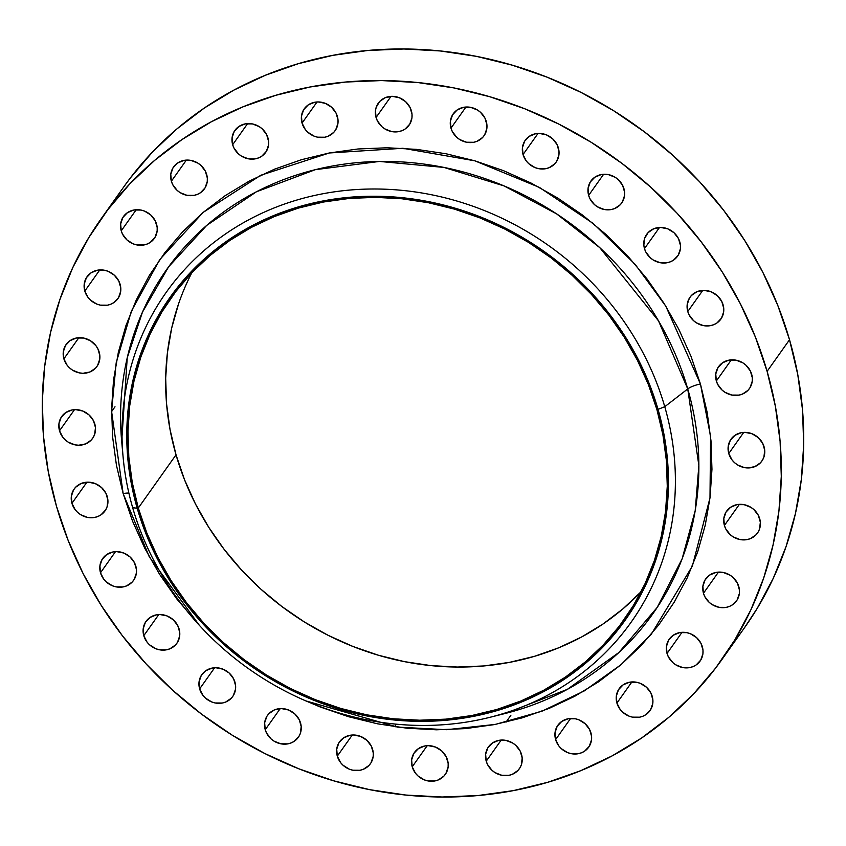 <?xml version="1.0" encoding="UTF-8"?>
<svg xmlns="http://www.w3.org/2000/svg" width="846" height="846" viewBox="0 0 846 846"><rect width="100%" height="100%" fill="white"/><g stroke="black" fill="none" stroke-linecap="round" stroke-linejoin="round"><path stroke-width="1.27" d="M206.678 174.53A18.919 17.216 35.4 0 1 204.446 188.827A18.919 17.216 35.4 0 1 186.321 195.183A18.919 17.216 35.4 0 1 171.368 181.234L186.353 160.106L171.368 181.234L172.69 184.576L177.142 190.382L180.103 192.613L186.924 195.31L194.072 195.363L197.414 194.369L200.439 192.751L205.07 187.875L207.27 181.478L207.323 178.009L205.356 171.178L200.904 165.382L197.943 163.151L191.122 160.444L183.973 160.402L177.607 163.014L172.975 167.889L170.776 174.287L171.368 181.234A18.919 17.216 35.4 0 1 173.599 166.937A18.919 17.216 35.4 0 1 191.725 160.571A18.919 17.216 35.4 0 1 206.678 174.53M156.552 224.137A18.919 17.216 35.4 0 1 154.332 238.435A18.919 17.216 35.4 0 1 136.206 244.79A18.919 17.216 35.4 0 1 121.242 230.842L136.238 209.713L121.242 230.842L122.564 234.183L127.027 239.989L133.287 243.891L136.809 244.928L143.947 244.97L147.299 243.986L150.324 242.358L154.955 237.483L157.145 231.085L157.197 227.616L155.23 220.795L150.778 214.99L144.518 211.088L140.996 210.051L133.858 210.009L127.482 212.621L122.85 217.496L120.661 223.894L121.242 230.842A18.919 17.216 35.4 0 1 123.474 216.544A18.919 17.216 35.4 0 1 141.599 210.189A18.919 17.216 35.4 0 1 156.552 224.137M120.121 284.341A18.919 17.216 35.4 0 1 117.89 298.638A18.919 17.216 35.4 0 1 99.765 304.994A18.919 17.216 35.4 0 1 84.812 291.045L99.796 269.916L84.812 291.045L88.079 297.475L90.585 300.193L96.846 304.095L100.367 305.131L107.505 305.173L110.858 304.19L113.882 302.561L118.514 297.686L120.703 291.288L120.767 287.82L118.8 280.999L114.337 275.193L108.077 271.291L104.555 270.255L97.417 270.212L91.04 272.824L86.408 277.7L84.219 284.097L84.812 291.045A18.919 17.216 35.4 0 1 87.032 276.748A18.919 17.216 35.4 0 1 105.158 270.392A18.919 17.216 35.4 0 1 120.121 284.341M99.194 352.126A18.919 17.216 35.4 0 1 96.962 366.424A18.919 17.216 35.4 0 1 78.837 372.779A18.919 17.216 35.4 0 1 63.884 358.831L78.868 337.702L63.884 358.831L67.151 365.261L69.658 367.978L72.619 370.21L79.439 372.906L83.045 373.276L89.93 371.965L95.545 368.147L97.586 365.461L99.775 359.064L99.839 355.595L97.872 348.774L95.915 345.686L90.448 340.737L83.627 338.04L76.489 337.988L70.112 340.61L65.48 345.485L63.291 351.883L63.884 358.831A18.919 17.216 35.4 0 1 66.115 344.523A18.919 17.216 35.4 0 1 84.23 338.167A18.919 17.216 35.4 0 1 99.194 352.126M94.826 424.079A18.919 17.216 35.4 0 1 92.595 438.376A18.919 17.216 35.4 0 1 74.469 444.742A18.919 17.216 35.4 0 1 59.516 430.783L74.501 409.665L59.516 430.783L62.784 437.223L65.29 439.931L68.251 442.162L75.072 444.869L78.678 445.229L85.562 443.928L91.178 440.11L93.219 437.424L94.657 434.358L95.471 427.558L93.504 420.737L89.042 414.931L82.781 411.04L75.664 409.633L72.122 409.95L65.755 412.562L61.113 417.438L58.924 423.835L59.516 430.783A18.919 17.216 35.4 0 1 61.747 416.486A18.919 17.216 35.4 0 1 79.862 410.13A18.919 17.216 35.4 0 1 94.826 424.079M107.241 496.613A18.919 17.216 35.4 0 1 105.01 510.91A18.919 17.216 35.4 0 1 86.884 517.266A18.919 17.216 35.4 0 1 71.931 503.317L86.916 482.188L71.931 503.317L75.199 509.747L77.705 512.465L80.666 514.696L87.487 517.392L94.625 517.445L97.977 516.451L101.002 514.833L105.634 509.958L107.061 506.891L107.886 500.081L105.919 493.26L101.457 487.465L95.196 483.563L88.079 482.157L81.184 483.468L75.58 487.285L73.528 489.971L71.339 496.369L71.931 503.317A18.919 17.216 35.4 0 1 74.152 489.02A18.919 17.216 35.4 0 1 92.277 482.654A18.919 17.216 35.4 0 1 107.241 496.613M135.804 566.069A18.919 17.216 35.4 0 1 133.583 580.367A18.919 17.216 35.4 0 1 115.458 586.733A18.919 17.216 35.4 0 1 100.494 572.774L115.49 551.655L100.494 572.774L103.772 579.214L106.279 581.921L112.539 585.823L116.061 586.86L123.199 586.902L126.551 585.918L132.156 582.101L134.207 579.415L136.396 573.017L136.449 569.548L134.482 562.727L130.03 556.922L123.77 553.02L116.653 551.624L113.11 551.941L106.733 554.553L102.102 559.428L99.913 565.826L100.494 572.774A18.919 17.216 35.4 0 1 102.726 558.476A18.919 17.216 35.4 0 1 120.851 552.121A18.919 17.216 35.4 0 1 135.804 566.069M179.098 628.98A18.919 17.216 35.4 0 1 176.877 643.277A18.919 17.216 35.4 0 1 158.752 649.643A18.919 17.216 35.4 0 1 143.788 635.684L158.784 614.566L143.788 635.684L147.067 642.125L149.573 644.832L155.833 648.734L159.355 649.77L166.493 649.813L169.845 648.829L175.45 645.012L177.501 642.326L179.69 635.928L179.743 632.459L177.776 625.638L173.324 619.832L167.064 615.93L159.947 614.534L156.404 614.852L150.028 617.464L145.396 622.339L143.207 628.737L143.788 635.684A18.919 17.216 35.4 0 1 146.02 621.387A18.919 17.216 35.4 0 1 164.145 615.031A18.919 17.216 35.4 0 1 179.098 628.98M234.955 682.183A18.919 17.216 35.4 0 1 232.724 696.491A18.919 17.216 35.4 0 1 214.598 702.846A18.919 17.216 35.4 0 1 199.635 688.887L214.63 667.769L199.635 688.887L202.913 695.327L205.419 698.035L211.68 701.937L215.201 702.973L222.339 703.026L225.692 702.032L231.296 698.214L233.348 695.528L235.537 689.13L235.6 685.662L233.623 678.841L229.171 673.035L222.91 669.144L215.793 667.737L212.251 668.054L205.874 670.667L201.242 675.552L199.053 681.95L199.635 688.887A18.919 17.216 35.4 0 1 201.866 674.59A18.919 17.216 35.4 0 1 219.992 668.234A18.919 17.216 35.4 0 1 234.955 682.183M300.552 723.023A18.919 17.216 35.4 0 1 298.321 737.321A18.919 17.216 35.4 0 1 280.195 743.676A18.919 17.216 35.4 0 1 265.242 729.728L280.227 708.599L265.242 729.728L266.564 733.07L271.016 738.875L273.977 741.107L280.798 743.803L287.947 743.856L291.288 742.862L294.313 741.244L298.945 736.369L300.383 733.302L301.197 726.492L299.23 719.671L294.768 713.876L288.507 709.974L281.39 708.567L274.506 709.879L268.891 713.696L266.839 716.382L264.65 722.78L265.242 729.728A18.919 17.216 35.4 0 1 267.473 715.43A18.919 17.216 35.4 0 1 285.599 709.064A18.919 17.216 35.4 0 1 300.552 723.023M372.621 749.429A18.919 17.216 35.4 0 1 370.389 763.727A18.919 17.216 35.4 0 1 352.264 770.093A18.919 17.216 35.4 0 1 337.3 756.134L352.296 735.015L337.3 756.134L340.578 762.574L343.085 765.281L349.345 769.183L352.867 770.22L360.005 770.272L363.357 769.278L368.962 765.461L371.013 762.775L373.202 756.377L373.266 752.908L371.288 746.087L366.836 740.282L360.576 736.39L353.459 734.984L349.916 735.301L343.539 737.913L338.908 742.799L336.719 749.196L337.3 756.134A18.919 17.216 35.4 0 1 339.532 741.836A18.919 17.216 35.4 0 1 357.657 735.481A18.919 17.216 35.4 0 1 372.621 749.429M395.251 726.799L395.611 724.789M447.534 760.099A18.919 17.216 35.4 0 1 445.303 774.397A18.919 17.216 35.4 0 1 427.177 780.763A18.919 17.216 35.4 0 1 412.224 766.804L427.209 745.686L412.224 766.804L415.492 773.244L417.998 775.951L424.258 779.853L427.78 780.89L434.918 780.932L438.27 779.949L443.875 776.131L445.927 773.445L448.116 767.047L448.179 763.578L446.202 756.758L441.749 750.952L435.489 747.06L428.372 745.654L424.829 745.971L418.453 748.583L413.821 753.458L411.632 759.856L412.224 766.804A18.919 17.216 35.4 0 1 414.445 752.506A18.919 17.216 35.4 0 1 432.57 746.151A18.919 17.216 35.4 0 1 447.534 760.099L447.534 760.099M521.538 754.484A18.919 17.216 35.4 0 1 519.307 768.792A18.919 17.216 35.4 0 1 501.181 775.148A18.919 17.216 35.4 0 1 486.228 761.188L501.213 740.07L486.228 761.188L487.55 764.541L492.002 770.336L494.963 772.578L501.784 775.274L508.932 775.327L512.274 774.333L517.889 770.516L519.93 767.83L521.369 764.763L522.183 757.963L520.216 751.142L515.764 745.337L512.803 743.105L505.982 740.409L498.833 740.356L492.467 742.968L487.825 747.853L485.636 754.251L486.228 761.188A18.919 17.216 35.4 0 1 488.459 746.891A18.919 17.216 35.4 0 1 506.585 740.536A18.919 17.216 35.4 0 1 521.538 754.484M590.931 732.879A18.919 17.216 35.4 0 1 588.7 747.177A18.919 17.216 35.4 0 1 570.574 753.532A18.919 17.216 35.4 0 1 555.621 739.584L570.606 718.455L555.621 739.584L558.889 746.013L561.395 748.731L567.655 752.633L571.177 753.659L578.315 753.712L581.667 752.718L584.692 751.1L589.324 746.225L591.513 739.827L591.576 736.358L589.609 729.538L585.146 723.732L578.886 719.83L575.365 718.793L568.226 718.751L561.85 721.363L557.218 726.238L555.029 732.636L555.621 739.584A18.919 17.216 35.4 0 1 557.842 725.286A18.919 17.216 35.4 0 1 575.967 718.92A18.919 17.216 35.4 0 1 590.931 732.879L590.931 732.879M652.224 696.353A18.919 17.216 35.4 0 1 649.992 710.651A18.919 17.216 35.4 0 1 631.867 717.006A18.919 17.216 35.4 0 1 616.914 703.058L631.899 681.929L616.914 703.058L620.181 709.487L622.688 712.205L628.948 716.107L632.47 717.144L639.608 717.186L642.96 716.202L645.984 714.574L650.616 709.699L652.805 703.301L652.869 699.832L650.902 693.011L646.439 687.206L640.179 683.304L636.657 682.267L629.519 682.225L623.142 684.837L618.511 689.712L616.322 696.11L616.914 703.058A18.919 17.216 35.4 0 1 619.135 688.76A18.919 17.216 35.4 0 1 637.26 682.405A18.919 17.216 35.4 0 1 652.224 696.353L652.224 696.353M702.339 646.746A18.919 17.216 35.4 0 1 700.118 661.043A18.919 17.216 35.4 0 1 681.992 667.399A18.919 17.216 35.4 0 1 667.029 653.45L682.024 632.322L667.029 653.45L668.351 656.792L672.813 662.598L675.774 664.829L682.595 667.526L689.733 667.579L693.086 666.585L696.11 664.967L700.742 660.092L702.931 653.694L702.984 650.225L701.017 643.394L696.565 637.598L690.304 633.696L686.783 632.66L679.645 632.618L673.268 635.23L668.636 640.105L666.447 646.503L667.029 653.45A18.919 17.216 35.4 0 1 669.26 639.153A18.919 17.216 35.4 0 1 687.386 632.787A18.919 17.216 35.4 0 1 702.339 646.746M738.78 586.542A18.919 17.216 35.4 0 1 736.549 600.84A18.919 17.216 35.4 0 1 718.423 607.195A18.919 17.216 35.4 0 1 703.47 593.247L718.455 572.118L703.47 593.247L704.792 596.589L709.244 602.394L712.205 604.626L719.026 607.322L726.175 607.375L729.516 606.381L732.541 604.763L737.173 599.888L739.372 593.49L739.425 590.011L737.458 583.19L733.006 577.395L730.045 575.164L723.224 572.456L716.076 572.414L709.709 575.026L705.078 579.901L702.878 586.299L703.47 593.247A18.919 17.216 35.4 0 1 705.701 578.95A18.919 17.216 35.4 0 1 723.827 572.583A18.919 17.216 35.4 0 1 738.78 586.542L738.78 586.542M759.708 518.757A18.919 17.216 35.4 0 1 757.477 533.054A18.919 17.216 35.4 0 1 739.351 539.42A18.919 17.216 35.4 0 1 724.398 525.461L739.383 504.343L724.398 525.461L725.72 528.813L730.172 534.609L733.133 536.84L739.954 539.547L747.103 539.589L750.444 538.606L756.06 534.788L758.101 532.102L759.539 529.036L760.353 522.236L758.386 515.415L753.923 509.609L750.973 507.378L744.142 504.681L737.003 504.628L730.637 507.24L725.995 512.116L723.806 518.513L724.398 525.461A18.919 17.216 35.4 0 1 726.629 511.164A18.919 17.216 35.4 0 1 744.755 504.808A18.919 17.216 35.4 0 1 759.708 518.757M764.075 446.804A18.919 17.216 35.4 0 1 761.844 461.102A18.919 17.216 35.4 0 1 743.719 467.457A18.919 17.216 35.4 0 1 728.766 453.509L743.75 432.38L728.766 453.509L732.033 459.938L734.54 462.656L737.501 464.888L744.321 467.584L747.927 467.954L754.812 466.643L760.427 462.825L762.468 460.139L763.906 457.083L764.721 450.273L762.754 443.452L758.291 437.657L752.031 433.755L744.914 432.348L741.371 432.666L735.005 435.288L730.362 440.163L728.173 446.561L728.766 453.509A18.919 17.216 35.4 0 1 730.997 439.211A18.919 17.216 35.4 0 1 749.112 432.845A18.919 17.216 35.4 0 1 764.075 446.804M751.66 374.27A18.919 17.216 35.4 0 1 749.429 388.568A18.919 17.216 35.4 0 1 731.304 394.934A18.919 17.216 35.4 0 1 716.351 380.975L731.335 359.857L716.351 380.975L717.672 384.327L722.124 390.122L725.085 392.354L731.906 395.061L739.055 395.103L742.397 394.12L748.012 390.302L750.053 387.616L752.253 381.218L752.306 377.75L750.339 370.929L745.886 365.123L742.925 362.892L736.105 360.195L728.956 360.142L722.59 362.754L717.958 367.629L715.758 374.027L716.351 380.975A18.919 17.216 35.4 0 1 718.582 366.678A18.919 17.216 35.4 0 1 736.707 360.322A18.919 17.216 35.4 0 1 751.66 374.27M723.087 304.814A18.919 17.216 35.4 0 1 720.866 319.111A18.919 17.216 35.4 0 1 702.74 325.467A18.919 17.216 35.4 0 1 687.777 311.518L702.772 290.39L687.777 311.518L689.099 314.86L693.561 320.666L696.522 322.897L703.343 325.594L710.481 325.647L713.823 324.653L716.858 323.035L721.49 318.159L723.679 311.762L723.732 308.282L721.765 301.462L717.313 295.666L711.052 291.764L703.935 290.358L697.041 291.669L691.425 295.487L689.384 298.173L687.195 304.571L687.777 311.518A18.919 17.216 35.4 0 1 690.008 297.221A18.919 17.216 35.4 0 1 708.134 290.855A18.919 17.216 35.4 0 1 723.087 304.814M679.793 241.903A18.919 17.216 35.4 0 1 677.561 256.201A18.919 17.216 35.4 0 1 659.446 262.556A18.919 17.216 35.4 0 1 644.483 248.608L659.478 227.479L644.483 248.608L645.805 251.949L650.267 257.755L653.228 259.986L660.049 262.683L667.187 262.736L670.529 261.742L673.553 260.124L678.196 255.249L680.385 248.851L680.438 245.372L678.471 238.551L674.019 232.756L667.758 228.854L660.631 227.447L653.747 228.758L648.131 232.576L644.652 238.329L643.838 245.129L644.483 248.608A18.919 17.216 35.4 0 1 646.714 234.31A18.919 17.216 35.4 0 1 664.84 227.944A18.919 17.216 35.4 0 1 679.793 241.903M623.946 188.69A18.919 17.216 35.4 0 1 621.715 202.987A18.919 17.216 35.4 0 1 603.589 209.353A18.919 17.216 35.4 0 1 588.636 195.394L603.621 174.276L588.636 195.394L589.958 198.747L594.421 204.542L597.371 206.773L604.203 209.48L611.341 209.533L614.682 208.539L620.298 204.721L622.349 202.035L624.538 195.638L624.591 192.169L622.624 185.348L618.172 179.542L615.211 177.311L608.39 174.614L601.242 174.562L594.875 177.174L590.244 182.059L588.055 188.457L588.636 195.394A18.919 17.216 35.4 0 1 590.868 181.097A18.919 17.216 35.4 0 1 608.993 174.741A18.919 17.216 35.4 0 1 623.946 188.69L623.946 188.69M558.349 147.86A18.919 17.216 35.4 0 1 556.118 162.157A18.919 17.216 35.4 0 1 537.993 168.523A18.919 17.216 35.4 0 1 523.04 154.564L538.024 133.446L523.04 154.564L526.307 161.004L528.813 163.712L535.074 167.614L538.595 168.65L545.733 168.692L549.086 167.709L554.701 163.891L556.742 161.205L558.931 154.807L558.995 151.339L557.028 144.518L552.565 138.712L546.305 134.81L539.188 133.414L535.645 133.731L529.268 136.343L524.636 141.219L522.447 147.616L523.04 154.564A18.919 17.216 35.4 0 1 525.26 140.267A18.919 17.216 35.4 0 1 543.386 133.911A18.919 17.216 35.4 0 1 558.349 147.86M486.281 121.454A18.919 17.216 35.4 0 1 484.049 135.751A18.919 17.216 35.4 0 1 465.924 142.107A18.919 17.216 35.4 0 1 450.971 128.148L465.956 107.03L450.971 128.148L452.293 131.5L456.755 137.295L459.706 139.537L466.537 142.234L473.675 142.287L477.017 141.293L482.632 137.475L484.684 134.789L486.873 128.391L486.926 124.922L484.959 118.102L480.507 112.296L477.546 110.065L470.725 107.368L463.576 107.315L457.21 109.927L452.578 114.813L450.389 121.211L450.971 128.148A18.919 17.216 35.4 0 1 453.202 113.85A18.919 17.216 35.4 0 1 471.328 107.495A18.919 17.216 35.4 0 1 486.281 121.454L486.281 121.454M411.368 110.784A18.919 17.216 35.4 0 1 409.136 125.081A18.919 17.216 35.4 0 1 391.011 131.437A18.919 17.216 35.4 0 1 376.058 117.488L391.042 96.359L376.058 117.488L377.379 120.83L381.832 126.636L384.793 128.867L391.613 131.564L398.762 131.616L402.104 130.622L405.128 129.004L409.76 124.129L411.96 117.731L412.013 114.252L410.046 107.431L405.594 101.636L399.323 97.734L392.206 96.328L385.321 97.639L379.706 101.457L376.227 107.209L375.465 110.54L376.058 117.488A18.919 17.216 35.4 0 1 378.289 103.191A18.919 17.216 35.4 0 1 396.414 96.825A18.919 17.216 35.4 0 1 411.368 110.784L411.368 110.784M267.971 138.004A18.919 17.216 35.4 0 1 265.739 152.301A18.919 17.216 35.4 0 1 247.614 158.657A18.919 17.216 35.4 0 1 232.661 144.708L247.645 123.579L232.661 144.708L233.982 148.05L238.435 153.856L241.396 156.087L248.216 158.794L255.365 158.837L258.707 157.842L261.731 156.224L266.363 151.349L268.563 144.952L268.616 141.483L266.649 134.662L262.197 128.856L259.236 126.625L252.415 123.918L245.266 123.876L238.9 126.488L234.268 131.363L232.068 137.761L232.661 144.708A18.919 17.216 35.4 0 1 234.892 130.411A18.919 17.216 35.4 0 1 253.017 124.045A18.919 17.216 35.4 0 1 267.971 138.004L267.971 138.004M337.364 116.388A18.919 17.216 35.4 0 1 335.132 130.686A18.919 17.216 35.4 0 1 317.007 137.052A18.919 17.216 35.4 0 1 302.054 123.093L317.039 101.975L302.054 123.093L305.321 129.533L307.828 132.24L314.088 136.143L317.61 137.179L324.748 137.232L328.1 136.238L333.705 132.42L335.756 129.734L337.945 123.336L338.009 119.868L336.042 113.047L331.579 107.241L325.319 103.349L318.202 101.943L314.659 102.26L308.282 104.872L303.651 109.758L301.462 116.156L302.054 123.093A18.919 17.216 35.4 0 1 304.274 108.796A18.919 17.216 35.4 0 1 322.4 102.44A18.919 17.216 35.4 0 1 337.364 116.388M123.146 493.588A11.823 3.225 163.9 0 1 128.888 493.102A11.823 3.225 -16.1 0 0 123.146 493.588L132.621 521.337L144.782 548.293L159.524 574.201L176.687 598.799L199.349 625.31L149.266 556.784L123.146 493.588L111.587 411.368L116.188 362.807L131.373 311.138L159.841 259.479L203.167 212.388L260.78 175.259L329.295 152.978L402.886 148.283L474.839 160.814L539.431 187.421L593.215 223.471L635.103 264.29L665.802 306.157L700.446 383.999L710.577 436.325L709.995 497.892L692.377 566.037L651.399 634.066L621.006 664.702L584.216 690.939L541.874 711.243L495.396 724.398L446.603 729.707L397.525 727.105L305.892 700.911L320.021 706.886L348.478 716.689L377.549 723.816L406.947 728.205L436.388 729.802L465.596 728.607L494.286 724.61L522.183 717.863L549.022 708.43L574.529 696.395L598.471 681.887L620.615 665.03L640.75 645.995L658.685 624.972L674.23 602.151L687.259 577.755L697.633 552.026L705.247 525.197L710.037 497.543L711.962 469.319L710.989 440.808L707.14 412.277L700.446 383.999L690.971 356.24L678.799 329.284L664.068 303.386L646.904 278.789L627.468 255.735L605.969 234.437L582.587 215.117L557.567 197.943L531.14 183.096L503.56 170.702L475.103 160.899L446.043 153.761L416.644 149.382L387.193 147.775L357.985 148.981L329.295 152.978L301.398 159.725L274.569 169.158L249.062 181.192L225.121 195.701L202.966 212.558L182.831 231.593L164.907 252.616L149.351 275.436L136.333 299.833L125.959 325.562L118.334 352.391L113.544 380.044L111.63 408.258L112.592 436.779L116.452 465.311L123.146 493.588M121.697 441.527L127.228 357.826L142.456 312.142L168.587 266.86L206.699 225.417L256.391 191.799L315.325 169.676L379.484 161.438L443.949 167.423L504.089 185.93L556.594 213.858L599.803 247.688L658.526 320.888L687.745 388.938A297.855 271.037 -144.6 0 1 505.009 713.527L567.317 689.374L618.891 652.499L657.194 607.428L682.109 558.878L695.19 510.72L698.87 465.564L687.745 388.938A11.823 3.225 163.9 0 1 700.446 383.999A11.823 3.225 -16.1 0 0 687.745 388.938A297.855 271.037 -144.6 0 0 357.001 162.654A297.855 271.037 -144.6 0 0 121.697 441.527L123.104 457.041A285.017 259.362 35.4 0 1 348.277 190.191A285.017 259.362 35.4 0 1 664.755 406.715A285.017 259.362 -144.6 0 0 322.686 193.797A285.017 259.362 -144.6 0 0 132.674 507.727L137.189 508.224A279 253.874 35.4 0 1 323.183 200.925A279 253.874 35.4 0 1 658.029 409.348L664.755 406.715L687.745 388.938L664.755 406.715A285.017 259.362 35.4 0 1 489.897 717.313A285.017 259.362 35.4 0 1 132.674 507.727A285.017 259.362 35.4 0 1 123.104 457.041M191.799 272.772A277.816 252.806 -144.6 0 0 176.031 454.831L138.3 508.012A277.816 252.806 35.4 0 1 171.04 298.014A277.816 252.806 35.4 0 1 437.245 204.616A277.816 252.806 35.4 0 1 656.919 409.559L648.406 384.623L637.482 360.407L624.242 337.142L608.824 315.04L591.365 294.334L572.044 275.204L551.042 257.84L528.57 242.411L504.829 229.065L480.052 217.94L454.482 209.131L428.372 202.723L401.966 198.778L375.508 197.351L349.271 198.429L323.5 202.014L298.437 208.074L274.326 216.555L251.41 227.363L229.901 240.401L210.009 255.545L191.915 272.634L175.809 291.532L161.84 312.026L150.144 333.948L140.827 357.065L133.975 381.155L129.671 406.006L127.947 431.354L128.814 456.977L132.283 482.611L138.3 508.012L146.813 532.938L157.737 557.154L170.977 580.43L186.395 602.521L203.854 623.238L223.175 642.368L244.177 659.732L266.649 675.161L290.39 688.496L315.167 699.631L340.727 708.44L366.847 714.849L393.253 718.783L419.711 720.221L445.948 719.142L471.719 715.547L496.782 709.487L520.882 701.017L543.809 690.209L565.318 677.17L585.21 662.027L603.293 644.927L619.409 626.04L633.379 605.535L645.075 583.624L654.392 560.507L661.244 536.406L665.548 511.566L667.272 486.207L666.394 460.594L662.936 434.96L656.919 409.559A277.816 252.806 35.4 0 1 624.179 619.558A277.816 252.806 35.4 0 1 357.974 712.956A277.816 252.806 35.4 0 1 138.3 508.012L176.031 454.831A277.816 252.806 -144.6 0 0 378.553 655.29A277.816 252.806 -144.6 0 0 641.152 591.618M722.241 659.087L744.66 627.499A380.668 346.395 -144.6 0 0 789.519 339.754L767.111 371.341A380.668 346.395 35.4 0 1 722.241 659.087A380.668 346.395 35.4 0 1 357.488 787.066A380.668 346.395 35.4 0 1 56.481 506.246L56.481 506.246A380.668 346.395 35.4 0 1 101.34 218.501A380.668 346.395 35.4 0 1 466.093 90.522A380.668 346.395 35.4 0 1 767.111 371.341L789.519 339.754A380.668 346.395 -144.6 0 0 488.512 58.934A380.668 346.395 -144.6 0 0 123.759 186.913L101.34 218.501M767.111 371.341L775.348 406.154L780.097 441.274L781.292 476.372L778.923 511.111L773.022 545.152L763.642 578.178L750.878 609.85L734.846 639.872L715.705 667.97L693.635 693.847L668.848 717.281L641.585 738.029L612.113 755.89L580.716 770.695L547.679 782.317L513.342 790.619L478.032 795.536L442.077 797.017L405.826 795.05L369.639 789.656L333.863 780.869L298.828 768.803L264.883 753.553L232.354 735.269L201.549 714.13L172.774 690.347L146.305 664.131L122.384 635.748L101.256 605.472L83.12 573.588L68.145 540.404L56.481 506.246L48.233 471.434L43.495 436.314L42.3 401.216L44.669 366.477L50.559 332.436L59.939 299.41L72.714 267.738L88.745 237.705L107.886 209.618L129.956 183.73L154.744 160.306L181.996 139.558L211.479 121.697L242.876 106.882L275.902 95.27L310.249 86.969L345.559 82.051L381.514 80.571L417.755 82.538L453.942 87.931L489.728 96.708L524.763 108.785L558.709 124.034L591.238 142.318L622.032 163.458L650.807 187.241L677.286 213.456L701.197 241.84L722.336 272.116L740.472 304L755.446 337.184L767.111 371.341M132.674 507.727A285.017 259.362 -144.6 0 0 474.754 720.644A285.017 259.362 -144.6 0 0 664.755 406.715L658.029 409.348A279 253.874 35.4 0 1 472.036 716.647A279 253.874 35.4 0 1 137.189 508.224L132.674 507.727M658.029 409.348L664.068 434.855L667.547 460.605L668.414 486.323L666.69 511.788L662.365 536.734L655.491 560.94L646.133 584.152L634.384 606.159L620.351 626.749L604.171 645.72L586.003 662.894L566.027 678.101L544.422 691.193L521.411 702.043L497.205 710.555L472.036 716.647L446.149 720.253L419.806 721.331L393.231 719.893L366.709 715.938L340.483 709.498L314.818 700.657L289.935 689.479L266.099 676.081L243.521 660.589L222.424 643.15L203.029 623.936L185.496 603.135L170.014 580.948L156.711 557.577L145.745 533.255L137.189 508.224L131.151 482.706L127.672 456.967L126.794 431.238L128.529 405.784L132.854 380.827L139.727 356.631L149.086 333.419L160.835 311.402L174.868 290.813L191.048 271.852L209.205 254.678L229.192 239.471L250.786 226.379L273.808 215.519L298.014 207.006L323.183 200.925L349.06 197.319L375.413 196.23L401.977 197.678L428.499 201.634L454.725 208.063L480.401 216.914L505.284 228.092L529.12 241.491L551.698 256.983L572.784 274.421L592.189 293.625L609.723 314.426L625.205 336.623L638.497 359.994L649.474 384.306L658.029 409.348M641.035 591.756L622.942 608.856L603.05 623.988L581.54 637.027L558.614 647.835L534.513 656.316L509.451 662.376L483.679 665.961L457.443 667.05L430.984 665.612L404.578 661.667L378.458 655.259L352.898 646.45L328.121 635.325L304.38 621.979L281.908 606.55L260.906 589.197L241.586 570.067L224.127 549.35L208.708 527.248L195.468 503.983L184.544 479.767L176.031 454.831L170.014 429.43L166.556 403.796L165.679 378.183L167.402 352.824L171.706 327.984L178.559 303.883M744.448 627.785L757.255 608.295L773.286 578.262L786.061 546.59L795.441 513.564L801.331 479.523L803.7 444.785L802.505 409.686L797.767 374.567L789.519 339.754L777.855 305.596L762.881 272.412L744.744 240.528L723.616 210.252L699.695 181.869L673.226 155.653L644.451 131.87L613.646 110.731L581.117 92.447L547.172 77.198L512.137 65.131L476.361 56.344L440.174 50.95L403.923 48.983L367.968 50.464L332.658 55.381L298.321 63.683L265.284 75.305L233.887 90.11L204.415 107.971L177.152 128.719L152.365 152.153L130.295 178.03L123.537 187.22M111.587 411.611L115.003 406.789M505.009 713.527L489.897 717.313M506.035 722.124L510.868 715.314"/></g></svg>
